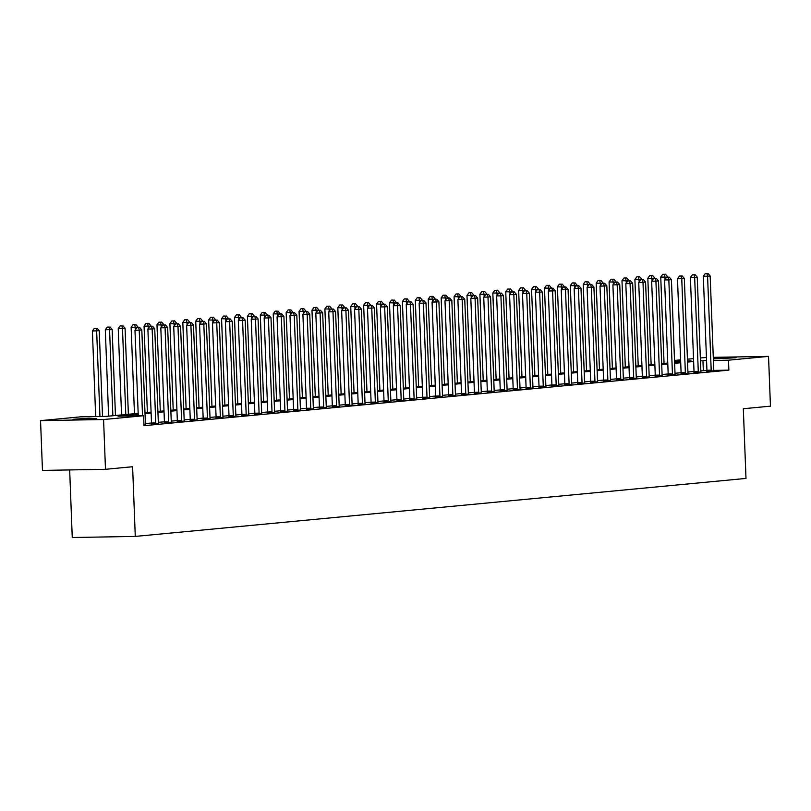 <?xml version="1.0" encoding="UTF-8"?>
<svg xmlns="http://www.w3.org/2000/svg" width="811" height="811" viewBox="0 0 811 811"><rect width="100%" height="100%" fill="white"/><g stroke="black" fill="none" stroke-linecap="round" stroke-linejoin="round"><path stroke-width="1.22" d="M713.325 358.34L736.084 357.742L713.345 358.888M96.651 418.598L73 419.277L89.18 418.233L96.651 418.598M69.665 469.934L72.26 537.521L135.285 536.416L745.998 478.419L743.322 408.734L770.45 406.159L768.534 356.374L728.491 360.185L713.406 360.449M135.285 536.416L132.609 466.73L105.481 469.305L42.466 470.41L40.55 420.635L80.593 416.834L106.14 416.388L138.164 413.346M674.519 360.429L680.601 359.851M687.434 359.202L693.517 358.624M700.349 357.975L706.442 357.469M138.205 414.269L118.061 416.175L143.618 415.729L143.993 425.684L728.876 370.14L713.822 370.404M706.928 370.526L700.846 370.82M693.902 372.634L693.973 372.239A1.997 1.034 89 0 0 694.013 371.489L687.931 372.046M680.987 373.861L681.047 373.465A1.997 1.034 89 0 0 681.098 372.715L675.005 373.273M668.071 375.087L668.132 374.692A1.997 1.034 89 0 0 668.183 373.942L662.09 374.5M655.268 375.148L649.175 375.726M642.342 376.375L636.26 376.953M629.316 378.767L629.387 378.372A1.997 1.034 89 0 0 629.427 377.622L623.345 378.179M616.401 379.994L616.472 379.599A1.997 1.034 89 0 0 616.512 378.849L610.419 379.406M603.485 381.221L603.546 380.825A1.997 1.034 89 0 0 603.597 380.075L597.504 380.633M590.682 381.282L584.589 381.859M577.756 382.508L571.674 383.086M564.73 384.901L564.801 384.505A1.997 1.034 89 0 0 564.841 383.755L558.759 384.313M551.815 386.127L551.885 385.732A1.997 1.034 89 0 0 551.926 384.982L545.844 385.539M538.899 387.354L538.96 386.969A1.997 1.034 89 0 0 539.011 386.208L532.918 386.766M526.096 387.415L520.003 387.993M513.181 388.641L507.088 389.219M500.154 391.034L500.215 390.649A1.997 1.034 89 0 0 500.255 389.898L494.173 390.446M487.229 392.26L487.299 391.875A1.997 1.034 89 0 0 487.34 391.125L481.258 391.672M474.425 392.321L468.332 392.899M461.51 393.548L455.417 394.126M448.595 394.775L442.502 395.352M435.568 397.167L435.629 396.782A1.997 1.034 89 0 0 435.679 396.032L429.587 396.579M422.643 398.394L422.713 398.008A1.997 1.034 89 0 0 422.754 397.258L416.672 397.806M409.839 398.454L403.756 399.032M396.924 399.681L390.831 400.259M384.008 400.908L377.916 401.486M370.982 403.3L371.043 402.915A1.997 1.034 89 0 0 371.093 402.165L365.001 402.712M358.067 404.527L358.127 404.142A1.997 1.034 89 0 0 358.168 403.391L352.086 403.939M345.253 404.588L339.17 405.165M332.338 405.814L326.245 406.402M319.422 407.041L313.33 407.629M306.396 409.433L306.457 409.048A1.997 1.034 89 0 0 306.507 408.298L300.415 408.856M293.481 410.66L293.541 410.275A1.997 1.034 89 0 0 293.592 409.525L287.5 410.082M280.667 410.731L274.584 411.309M267.752 411.958L261.669 412.535M254.725 414.34L254.796 413.955A1.997 1.034 89 0 0 254.836 413.204L248.744 413.762M241.81 415.567L241.871 415.181A1.997 1.034 89 0 0 241.921 414.431L235.829 414.989M228.895 416.793L228.955 416.408A1.997 1.034 89 0 0 229.006 415.658L222.913 416.215M216.081 416.864L209.998 417.442M203.166 418.091L197.083 418.669M190.139 420.473L190.21 420.088A1.997 1.034 89 0 0 190.25 419.338L184.168 419.895M177.224 421.7L177.285 421.315A1.997 1.034 89 0 0 177.335 420.564L171.243 421.122M164.309 422.926L164.369 422.541A1.997 1.034 89 0 0 164.42 421.791L158.327 422.349M151.505 422.997L145.412 423.575M143.973 425.065L145.554 424.782M151.414 424.021L158.48 423.555M164.329 422.795L171.395 422.328M177.244 421.568L184.31 421.102M190.159 420.341L197.225 419.875M203.085 419.115L210.14 418.648M216 417.888L223.066 417.422M228.915 416.661L235.981 416.195M241.83 415.435L248.896 414.958M254.745 414.208L261.811 413.732M267.66 412.981L274.726 412.505M280.586 411.755L287.641 411.278M293.501 410.528L300.567 410.052M306.416 409.302L313.482 408.825M319.331 408.075L326.397 407.598M332.246 406.848L339.312 406.372M345.172 405.622L352.227 405.145M358.087 404.395L365.143 403.919M371.002 403.168L378.068 402.692M383.917 401.942L390.983 401.465M396.832 400.715L403.898 400.239M409.748 399.488L416.813 399.012M422.673 398.262L429.729 397.785M435.588 397.035L442.654 396.559M448.503 395.809L455.569 395.332M461.418 394.582L468.484 394.105M474.334 393.355L481.399 392.879M487.259 392.129L494.315 391.652M500.174 390.902L507.23 390.426M513.089 389.675L520.155 389.199M526.004 388.449L533.07 387.972M538.92 387.222L545.985 386.746M551.835 385.995L558.901 385.519M564.76 384.769L571.816 384.292M577.675 383.542L584.741 383.066M590.59 382.316L597.656 381.839M603.506 381.089L610.571 380.612M616.421 379.862L623.487 379.386M629.336 378.636L636.402 378.159M642.261 377.409L649.317 376.933M655.176 376.182L662.242 375.706M668.092 374.956L675.157 374.479M681.007 373.729L688.073 373.253M693.922 372.502L700.988 372.026M706.847 371.276L713.903 370.799M105.481 469.305L103.575 419.53L40.55 420.635M713.285 357.347L768.534 356.374M728.876 370.14L728.491 360.185M143.618 415.729L103.575 419.53M706.563 360.571L700.461 360.865M693.628 361.513L687.546 362.091M680.713 362.74L674.63 363.318M667.798 363.967L661.705 364.544M654.882 365.193L648.79 365.771M641.967 366.42L635.875 366.998M629.042 367.647L622.96 368.224M616.127 368.873L610.044 369.451M603.212 370.1L597.129 370.678M590.296 371.326L584.204 371.904M577.381 372.553L571.289 373.131M564.466 373.78L558.373 374.358M551.541 375.006L545.458 375.584M538.626 376.233L532.543 376.811M525.71 377.46L519.618 378.038M512.795 378.686L506.703 379.264M499.88 379.913L493.787 380.491M486.955 381.14L480.872 381.717M474.04 382.366L467.957 382.944M461.124 383.593L455.042 384.171M448.209 384.82L442.117 385.397M435.294 386.046L429.201 386.624M422.379 387.273L416.286 387.851M409.454 388.499L403.371 389.077M396.538 389.726L390.456 390.304M383.623 390.953L377.531 391.531M370.708 392.179L364.615 392.757M357.793 393.406L351.7 393.984M344.878 394.633L338.785 395.21M331.952 395.859L325.87 396.437M319.037 397.086L312.955 397.674M306.122 398.313L300.029 398.9M293.207 399.539L287.114 400.127M280.292 400.776L274.199 401.354M267.366 402.003L261.284 402.58M254.451 403.229L248.369 403.807M241.536 404.456L235.454 405.034M228.621 405.682L222.528 406.26M215.706 406.909L209.613 407.487M202.791 408.136L196.698 408.714M189.865 409.362L183.783 409.94M176.95 410.589L170.868 411.167M164.035 411.816L157.942 412.393M151.12 413.042L145.027 413.62M687.505 361.169L691.023 360.834L687.495 360.895M680.652 361.017L674.539 361.128M144.997 412.698L151.079 412.12M157.912 411.471L163.994 410.893M170.827 410.244L176.92 409.667M183.742 409.018L189.835 408.44M196.657 407.791L202.75 407.213M209.583 406.564L215.665 405.987M222.498 405.338L228.58 404.76M235.413 404.111L241.506 403.533M248.328 402.885L254.421 402.307M261.243 401.658L267.336 401.08M274.169 400.431L280.251 399.853M287.084 399.205L293.166 398.627M299.999 397.978L306.082 397.4M312.914 396.751L319.007 396.173M325.829 395.525L331.922 394.947M338.745 394.298L344.837 393.72M351.67 393.071L357.752 392.494M364.585 391.845L370.668 391.267M377.5 390.618L383.593 390.04M390.415 389.392L396.508 388.814M403.331 388.165L409.423 387.587M416.256 386.938L422.338 386.36M429.171 385.712L435.254 385.134M442.086 384.485L448.169 383.907M455.001 383.258L461.094 382.68M467.917 382.032L474.009 381.454M480.832 380.805L486.924 380.227M493.757 379.578L499.84 379.001M506.672 378.352L512.755 377.764M519.587 377.125L525.68 376.537M532.503 375.888L538.595 375.311M545.418 374.662L551.51 374.084M558.343 373.435L564.426 372.857M571.258 372.208L577.341 371.631M584.173 370.982L590.256 370.404M597.089 369.755L603.181 369.177M610.004 368.529L616.096 367.951M622.919 367.302L629.012 366.724M635.844 366.075L641.927 365.497M648.759 364.849L654.842 364.271M661.675 363.622L667.767 363.044M674.59 362.395L680.682 361.818M703.33 370.586L702.944 360.631M142.523 415.749L139.228 330.189L141.813 329.945L145.422 423.92A1.997 1.034 89 0 0 145.524 424.66L145.595 424.903M138.265 415.82L134.971 330.27L139.228 330.189L138.63 327.553L139.664 327.451L136.927 327.583L138.63 327.553M136.927 327.583L134.971 330.27M141.813 329.945L139.664 327.451M102.531 416.448L99.236 330.695L92.393 331.01L95.678 416.57M96.053 328.303L94.35 328.333L96.053 328.303L96.651 330.939L99.935 416.499M97.087 328.202L99.236 330.695M92.393 331.01L94.35 328.333M155.671 423.95L155.712 423.697A1.997 1.034 89 0 0 155.763 422.947L152.154 328.962L154.729 328.719L158.338 422.693A1.997 1.034 89 0 0 158.449 423.433L158.51 423.677M151.393 424.153L151.454 423.768A1.997 1.034 89 0 0 151.505 423.018L147.886 329.043L152.154 328.962L151.545 326.326L152.58 326.225L149.842 326.357L151.545 326.326M149.842 326.357L147.886 329.043M154.729 328.719L152.58 326.225M168.587 422.724L168.627 422.47A1.997 1.034 89 0 0 168.678 421.72L165.069 327.735L167.654 327.492L171.263 421.467A1.997 1.034 89 0 0 171.364 422.207L171.425 422.45M168.678 421.72L164.42 421.791L160.811 327.816L165.069 327.735L164.461 325.099L165.495 324.998L162.758 325.13L164.461 325.099M162.758 325.13L160.811 327.816M167.654 327.492L165.495 324.998M181.502 421.497L181.542 421.244A1.997 1.034 89 0 0 181.593 420.493L177.984 326.509L180.569 326.265L184.178 420.24A1.997 1.034 89 0 0 184.279 420.98L184.34 421.223M181.593 420.493L177.335 420.564L173.726 326.59L177.984 326.509L177.386 323.873L178.41 323.771L175.683 323.903L177.386 323.873M175.683 323.903L173.726 326.59M180.569 326.265L178.41 323.771M115.456 415.506L112.151 329.469L105.308 329.783L108.623 416.155M108.968 327.076L107.265 327.107L108.968 327.076L109.566 329.712L112.871 415.749M110.002 326.975L112.151 329.469M105.308 329.783L107.265 327.107M128.371 414.279L125.066 328.242L118.224 328.556L121.549 414.928M121.883 325.85L120.18 325.88L121.883 325.85L122.481 328.485L125.786 414.522M122.917 325.748L125.066 328.242M118.224 328.556L120.18 325.88M138.002 327.482L131.139 327.33L134.464 413.701M134.798 324.623L133.095 324.653L134.798 324.623L135.488 329.56M135.832 324.522L137.982 327.015M131.139 327.33L133.095 324.653M194.417 420.27L194.468 420.017A1.997 1.034 89 0 0 194.508 419.267L190.899 325.282L193.484 325.039L197.093 419.013A1.997 1.034 89 0 0 197.195 419.753L197.255 419.997M194.508 419.267L190.25 419.338L186.642 325.363L190.899 325.282L190.301 322.646L191.335 322.545L188.598 322.677L190.301 322.646M188.598 322.677L186.642 325.363M193.484 325.039L191.335 322.545M150.917 326.255L144.064 326.103L147.379 412.475M147.714 323.396L146.01 323.427L147.714 323.396L148.403 328.333M148.748 323.295L150.907 325.789M144.064 326.103L146.01 323.427M207.342 419.044L207.383 418.79A1.997 1.034 89 0 0 207.423 418.04L203.814 324.055L206.399 323.812L210.008 417.787A1.997 1.034 89 0 0 210.11 418.527L210.181 418.77M203.054 419.246L203.125 418.861A1.997 1.034 89 0 0 203.166 418.111L199.557 324.136L203.814 324.055L203.216 321.42L204.25 321.318L201.513 321.45L203.216 321.42M201.513 321.45L199.557 324.136M206.399 323.812L204.25 321.318M220.257 417.817L220.298 417.564A1.997 1.034 89 0 0 220.349 416.813L216.73 322.829L219.315 322.585L222.924 416.56A1.997 1.034 89 0 0 223.035 417.3L223.096 417.543M215.979 418.02L216.04 417.635A1.997 1.034 89 0 0 216.091 416.884L212.472 322.91L216.73 322.829L216.131 320.193L217.166 320.092L214.428 320.223L216.131 320.193M214.428 320.223L212.472 322.91M219.315 322.585L217.166 320.092M233.173 416.59L233.213 416.337A1.997 1.034 89 0 0 233.264 415.577L229.655 321.602L232.23 321.359L235.849 415.333A1.997 1.034 89 0 0 235.95 416.073L236.011 416.317M233.264 415.577L229.006 415.658L225.397 321.683L229.655 321.602L229.047 318.966L230.081 318.865L227.344 318.997L229.047 318.966M227.344 318.997L225.397 321.683M232.23 321.359L230.081 318.865M246.088 415.364L246.128 415.1A1.997 1.034 89 0 0 246.179 414.35L242.57 320.375L245.155 320.132L248.764 414.107A1.997 1.034 89 0 0 248.865 414.847L248.926 415.09M246.179 414.35L241.921 414.431L238.312 320.457L242.57 320.375L241.962 317.74L242.996 317.638L240.259 317.77L241.962 317.74M240.259 317.77L238.312 320.457M245.155 320.132L242.996 317.638M259.003 414.137L259.054 413.874A1.997 1.034 89 0 0 259.094 413.123L255.485 319.149L258.07 318.905L261.679 412.88A1.997 1.034 89 0 0 261.781 413.62L261.841 413.863M259.094 413.123L254.836 413.204L251.228 319.23L255.485 319.149L254.887 316.513L255.921 316.412L253.184 316.543L254.887 316.513M253.184 316.543L251.228 319.23M258.07 318.905L255.921 316.412M163.832 325.029L156.979 324.876L160.294 411.248M160.629 322.17L158.926 322.19L160.629 322.17L161.328 327.107M161.663 322.068L163.822 324.562M156.979 324.876L158.926 322.19M176.757 323.802L169.894 323.65L173.209 410.021M173.554 320.943L171.851 320.963L173.554 320.943L174.243 325.88M174.588 320.842L176.737 323.336M169.894 323.65L171.851 320.963M189.673 322.575L182.81 322.423L186.124 408.795M186.469 319.716L184.766 319.737L186.469 319.716L187.159 324.653M187.503 319.615L189.652 322.109M182.81 322.423L184.766 319.737M202.588 321.349L195.725 321.197L199.05 407.568M199.384 318.49L197.681 318.51L199.384 318.49L200.074 323.427M200.418 318.388L202.568 320.882M195.725 321.197L197.681 318.51M215.503 320.122L208.65 319.97L211.965 406.341M212.3 317.253L210.596 317.283L212.3 317.253L212.989 322.2M213.334 317.162L215.483 319.656M208.65 319.97L210.596 317.283M271.918 412.911L271.969 412.647A1.997 1.034 89 0 0 272.009 411.897L268.4 317.922L270.986 317.679L274.594 411.653A1.997 1.034 89 0 0 274.696 412.393L274.757 412.637M267.64 413.113L267.711 412.728A1.997 1.034 89 0 0 267.752 411.978L264.143 318.003L268.4 317.922L267.802 315.286L268.836 315.185L266.099 315.317L267.802 315.286M266.099 315.317L264.143 318.003M270.986 317.679L268.836 315.185M228.418 318.895L221.565 318.743L224.88 405.115M225.215 316.026L223.512 316.057L225.215 316.026L225.904 320.974M226.249 315.935L228.408 318.429M221.565 318.743L223.512 316.057M284.843 411.684L284.884 411.42A1.997 1.034 89 0 0 284.925 410.67L281.316 316.695L283.901 316.452L287.51 410.427A1.997 1.034 89 0 0 287.611 411.167L287.682 411.41M280.555 411.887L280.626 411.501A1.997 1.034 89 0 0 280.667 410.751L277.058 316.777L281.316 316.695L280.718 314.06L281.752 313.958L279.014 314.09L280.718 314.06M279.014 314.09L277.058 316.777M283.901 316.452L281.752 313.958M241.343 317.669L234.48 317.517L237.795 403.888M238.14 314.8L236.437 314.83L238.14 314.8L238.829 319.747M239.174 314.709L241.323 317.202M234.48 317.517L236.437 314.83M297.759 410.457L297.799 410.194A1.997 1.034 89 0 0 297.85 409.443L294.241 315.469L296.816 315.226L300.425 409.2A1.997 1.034 89 0 0 300.536 409.94L300.597 410.184M297.85 409.443L293.592 409.525L289.973 315.55L294.241 315.469L293.633 312.833L294.667 312.732L291.93 312.864L293.633 312.833M291.93 312.864L289.973 315.55M296.816 315.226L294.667 312.732M254.259 316.442L247.396 316.29L250.711 402.661M251.055 313.573L249.352 313.604L251.055 313.573L251.745 318.52M252.089 313.482L254.238 315.976M247.396 316.29L249.352 313.604M310.674 409.231L310.714 408.967A1.997 1.034 89 0 0 310.765 408.217L307.156 314.242L309.741 313.999L313.35 407.974A1.997 1.034 89 0 0 313.451 408.714L313.512 408.957M310.765 408.217L306.507 408.298L302.898 314.323L307.156 314.242L306.548 311.606L307.582 311.505L304.845 311.637L306.548 311.606M304.845 311.637L302.898 314.323M309.741 313.999L307.582 311.505M267.174 315.215L260.311 315.063L263.636 401.425M263.97 312.347L262.267 312.377L263.97 312.347L264.66 317.294M265.004 312.255L267.154 314.749M260.311 315.063L262.267 312.377M323.589 408.004L323.63 407.74A1.997 1.034 89 0 0 323.68 406.99L320.071 313.016L322.656 312.772L326.265 406.747A1.997 1.034 89 0 0 326.367 407.487L326.427 407.73M319.311 408.207L319.372 407.821A1.997 1.034 89 0 0 319.422 407.071L315.814 313.087L320.071 313.016L319.463 310.38L320.497 310.278L317.76 310.41L319.463 310.38M317.76 310.41L315.814 313.087M322.656 312.772L320.497 310.278M280.089 313.989L273.226 313.837L276.551 400.198M276.886 311.12L275.182 311.15L276.886 311.12L277.575 316.067M277.92 311.029L280.069 313.522M273.226 313.837L275.182 311.15M336.504 406.777L336.555 406.514A1.997 1.034 89 0 0 336.595 405.764L332.986 311.789L335.572 311.546L339.18 405.52A1.997 1.034 89 0 0 339.282 406.26L339.343 406.504M332.226 406.98L332.297 406.595A1.997 1.034 89 0 0 332.338 405.845L328.729 311.86L332.986 311.789L332.388 309.153L333.422 309.052L330.685 309.184L332.388 309.153M330.685 309.184L328.729 311.86M335.572 311.546L333.422 309.052M293.004 312.762L286.151 312.61L289.466 398.971M289.801 309.893L288.098 309.924L289.801 309.893L290.49 314.84M290.835 309.802L292.984 312.296M286.151 312.61L288.098 309.924M349.429 405.551L349.47 405.287A1.997 1.034 89 0 0 349.511 404.537L345.902 310.562L348.487 310.319L352.096 404.294A1.997 1.034 89 0 0 352.197 405.034L352.268 405.277M345.141 405.753L345.212 405.368A1.997 1.034 89 0 0 345.253 404.618L341.644 310.633L345.902 310.562L345.304 307.927L346.338 307.825L343.6 307.957L345.304 307.927M343.6 307.957L341.644 310.633M348.487 310.319L346.338 307.825M362.345 404.324L362.385 404.06A1.997 1.034 89 0 0 362.436 403.31L358.817 309.336L361.402 309.092L365.011 403.067A1.997 1.034 89 0 0 365.122 403.807L365.183 404.05M362.436 403.31L358.168 403.391L354.559 309.407L358.817 309.336L358.219 306.7L359.253 306.599L356.516 306.73L358.219 306.7M356.516 306.73L354.559 309.407M361.402 309.092L359.253 306.599M375.26 403.097L375.3 402.834A1.997 1.034 89 0 0 375.351 402.084L371.742 308.109L374.317 307.866L377.936 401.84A1.997 1.034 89 0 0 378.038 402.58L378.098 402.824M375.351 402.084L371.093 402.165L367.484 308.18L371.742 308.109L371.134 305.473L372.168 305.372L369.431 305.504L371.134 305.473M369.431 305.504L367.484 308.18M374.317 307.866L372.168 305.372M388.175 401.871L388.216 401.607A1.997 1.034 89 0 0 388.266 400.857L384.657 306.882L387.242 306.639L390.851 400.614A1.997 1.034 89 0 0 390.953 401.354L391.014 401.597M383.897 402.074L383.958 401.688A1.997 1.034 89 0 0 384.008 400.938L380.4 306.953L384.657 306.882L384.049 304.247L385.083 304.145L382.346 304.277L384.049 304.247M382.346 304.277L380.4 306.953M387.242 306.639L385.083 304.145M401.09 400.644L401.141 400.381A1.997 1.034 89 0 0 401.181 399.63L397.572 305.656L400.158 305.412L403.766 399.387A1.997 1.034 89 0 0 403.868 400.127L403.929 400.37M396.812 400.847L396.873 400.462A1.997 1.034 89 0 0 396.924 399.711L393.315 305.727L397.572 305.656L396.974 303.02L398.008 302.919L395.271 303.05L396.974 303.02M395.271 303.05L393.315 305.727M400.158 305.412L398.008 302.919M414.005 399.417L414.056 399.154A1.997 1.034 89 0 0 414.097 398.404L410.488 304.429L413.073 304.186L416.682 398.16A1.997 1.034 89 0 0 416.783 398.9L416.844 399.144M409.727 399.62L409.798 399.235A1.997 1.034 89 0 0 409.839 398.485L406.23 304.5L410.488 304.429L409.89 301.793L410.924 301.692L408.186 301.824L409.89 301.793M408.186 301.824L406.23 304.5M413.073 304.186L410.924 301.692M426.931 398.191L426.971 397.927A1.997 1.034 89 0 0 427.012 397.177L423.403 303.202L425.988 302.959L429.597 396.934A1.997 1.034 89 0 0 429.698 397.674L429.769 397.917M427.012 397.177L422.754 397.258L419.145 303.273L423.403 303.202L422.805 300.567L423.839 300.465L421.102 300.597L422.805 300.567M421.102 300.597L419.145 303.273M425.988 302.959L423.839 300.465M439.846 396.964L439.886 396.701A1.997 1.034 89 0 0 439.937 395.95L436.318 301.976L438.903 301.733L442.512 395.707A1.997 1.034 89 0 0 442.624 396.447L442.684 396.691M439.937 395.95L435.679 396.032L432.06 302.047L436.318 301.976L435.72 299.34L436.754 299.239L434.017 299.371L435.72 299.34M434.017 299.371L432.06 302.047M438.903 301.733L436.754 299.239M452.761 395.738L452.802 395.474A1.997 1.034 89 0 0 452.852 394.724L449.243 300.749L451.828 300.506L455.437 394.481A1.997 1.034 89 0 0 455.539 395.221L455.6 395.464M448.483 395.94L448.544 395.555A1.997 1.034 89 0 0 448.595 394.805L444.986 300.82L449.243 300.749L448.635 298.113L449.669 298.012L446.932 298.144L448.635 298.113M446.932 298.144L444.986 300.82M451.828 300.506L449.669 298.012M465.676 394.511L465.717 394.247A1.997 1.034 89 0 0 465.767 393.497L462.158 299.523L464.744 299.279L468.352 393.254A1.997 1.034 89 0 0 468.454 393.994L468.515 394.237M461.398 394.714L461.459 394.328A1.997 1.034 89 0 0 461.51 393.578L457.901 299.594L462.158 299.523L461.55 296.887L462.584 296.785L459.847 296.917L461.55 296.887M459.847 296.917L457.901 299.594M464.744 299.279L462.584 296.785M478.591 393.284L478.642 393.021A1.997 1.034 89 0 0 478.683 392.271L475.074 298.296L477.659 298.053L481.268 392.027A1.997 1.034 89 0 0 481.369 392.767L481.43 393.011M474.313 393.487L474.384 393.102A1.997 1.034 89 0 0 474.425 392.352L470.816 298.367L475.074 298.296L474.476 295.66L475.51 295.559L472.772 295.691L474.476 295.66M472.772 295.691L470.816 298.367M477.659 298.053L475.51 295.559M491.517 392.058L491.557 391.794A1.997 1.034 89 0 0 491.598 391.044L487.989 297.069L490.574 296.826L494.183 390.801A1.997 1.034 89 0 0 494.284 391.541L494.355 391.784M491.598 391.044L487.34 391.125L483.731 297.14L487.989 297.069L487.391 294.434L488.425 294.332L485.688 294.464L487.391 294.434M485.688 294.464L483.731 297.14M490.574 296.826L488.425 294.332M504.432 390.831L504.472 390.567A1.997 1.034 89 0 0 504.523 389.817L500.904 295.843L503.489 295.599L507.098 389.574A1.997 1.034 89 0 0 507.21 390.314L507.27 390.557M504.523 389.817L500.255 389.898L496.646 295.914L500.904 295.843L500.306 293.207L501.34 293.106L498.603 293.227L500.306 293.207M498.603 293.227L496.646 295.914M503.489 295.599L501.34 293.106M517.347 389.604L517.388 389.341A1.997 1.034 89 0 0 517.438 388.591L513.829 294.616L516.404 294.373L520.023 388.347A1.997 1.034 89 0 0 520.125 389.087L520.186 389.331M513.069 389.807L513.13 389.422A1.997 1.034 89 0 0 513.181 388.672L509.572 294.687L513.829 294.616L513.221 291.98L514.255 291.879L511.518 292.001L513.221 291.98M511.518 292.001L509.572 294.687M516.404 294.373L514.255 291.879M530.262 388.378L530.303 388.114A1.997 1.034 89 0 0 530.353 387.364L526.745 293.389L529.33 293.146L532.939 387.121A1.997 1.034 89 0 0 533.04 387.861L533.101 388.104M525.984 388.581L526.045 388.195A1.997 1.034 89 0 0 526.096 387.445L522.487 293.46L526.745 293.389L526.136 290.754L527.17 290.652L524.433 290.774L526.136 290.754M524.433 290.774L522.487 293.46M529.33 293.146L527.17 290.652M543.177 387.151L543.228 386.888A1.997 1.034 89 0 0 543.269 386.137L539.66 292.163L542.245 291.919L545.854 385.894A1.997 1.034 89 0 0 545.955 386.634L546.016 386.877M543.269 386.137L539.011 386.208L535.402 292.234L539.66 292.163L539.062 289.517L540.085 289.426L537.358 289.547L539.062 289.517M537.358 289.547L535.402 292.234M542.245 291.919L540.085 289.426M556.093 385.924L556.143 385.661A1.997 1.034 89 0 0 556.184 384.911L552.575 290.936L555.16 290.693L558.769 384.667A1.997 1.034 89 0 0 558.87 385.407L558.931 385.651M556.184 384.911L551.926 384.982L548.317 291.007L552.575 290.936L551.977 288.29L553.011 288.199L550.274 288.321L551.977 288.29M550.274 288.321L548.317 291.007M555.16 290.693L553.011 288.199M569.018 384.688L569.058 384.434A1.997 1.034 89 0 0 569.099 383.684L565.49 289.709L568.075 289.466L571.684 383.441A1.997 1.034 89 0 0 571.785 384.181L571.856 384.424M569.099 383.684L564.841 383.755L561.232 289.78L565.49 289.709L564.892 287.064L565.926 286.972L563.189 287.094L564.892 287.064M563.189 287.094L561.232 289.78M568.075 289.466L565.926 286.972M581.933 383.461L581.974 383.208A1.997 1.034 89 0 0 582.024 382.457L578.405 288.483L580.99 288.24L584.599 382.214A1.997 1.034 89 0 0 584.711 382.944L584.772 383.197M577.655 383.674L577.716 383.279A1.997 1.034 89 0 0 577.767 382.528L574.147 288.554L578.405 288.483L577.807 285.837L578.841 285.746L576.104 285.867L577.807 285.837M576.104 285.867L574.147 288.554M580.99 288.24L578.841 285.746M594.848 382.234L594.889 381.981A1.997 1.034 89 0 0 594.939 381.231L591.331 287.256L593.905 287.013L597.525 380.988A1.997 1.034 89 0 0 597.626 381.717L597.687 381.971M590.57 382.447L590.631 382.052A1.997 1.034 89 0 0 590.682 381.302L587.073 287.327L591.331 287.256L590.722 284.61L591.756 284.519L589.019 284.641L590.722 284.61M589.019 284.641L587.073 287.327M593.905 287.013L591.756 284.519M607.763 381.008L607.804 380.754A1.997 1.034 89 0 0 607.855 380.004L604.246 286.03L606.831 285.786L610.44 379.761A1.997 1.034 89 0 0 610.541 380.491L610.602 380.744M607.855 380.004L603.597 380.075L599.988 286.101L604.246 286.03L603.637 283.384L604.671 283.292L601.934 283.414L603.637 283.384M601.934 283.414L599.988 286.101M606.831 285.786L604.671 283.292M620.679 379.781L620.729 379.528A1.997 1.034 89 0 0 620.77 378.778L617.161 284.803L619.746 284.56L623.355 378.534A1.997 1.034 89 0 0 623.456 379.264L623.517 379.518M620.77 378.778L616.512 378.849L612.903 284.874L617.161 284.803L616.563 282.157L617.597 282.066L614.86 282.187L616.563 282.157M614.86 282.187L612.903 284.874M619.746 284.56L617.597 282.066M633.604 378.555L633.644 378.301A1.997 1.034 89 0 0 633.685 377.551L630.076 283.576L632.661 283.333L636.27 377.308A1.997 1.034 89 0 0 636.371 378.038L636.432 378.291M633.685 377.551L629.427 377.622L625.818 283.647L630.076 283.576L629.478 280.93L630.512 280.839L627.775 280.961L629.478 280.93M627.775 280.961L625.818 283.647M632.661 283.333L630.512 280.839M646.519 377.328L646.56 377.074A1.997 1.034 89 0 0 646.6 376.324L642.991 282.35L645.576 282.106L649.185 376.081A1.997 1.034 89 0 0 649.297 376.811L649.358 377.064M642.241 377.541L642.302 377.145A1.997 1.034 89 0 0 642.342 376.395L638.733 282.421L642.991 282.35L642.393 279.704L643.427 279.613L640.69 279.734L642.393 279.704M640.69 279.734L638.733 282.421M645.576 282.106L643.427 279.613M659.434 376.101L659.475 375.848A1.997 1.034 89 0 0 659.525 375.098L655.917 281.123L658.491 280.88L662.111 374.854A1.997 1.034 89 0 0 662.212 375.584L662.273 375.838M655.156 376.314L655.217 375.919A1.997 1.034 89 0 0 655.268 375.169L651.659 281.194L655.917 281.123L655.308 278.477L656.342 278.386L653.605 278.508L655.308 278.477M653.605 278.508L651.659 281.194M658.491 280.88L656.342 278.386M672.349 374.875L672.39 374.621A1.997 1.034 89 0 0 672.441 373.871L668.832 279.896L671.417 279.653L675.026 373.628A1.997 1.034 89 0 0 675.127 374.358L675.188 374.611M672.441 373.871L668.183 373.942L664.574 279.967L668.832 279.896L668.223 277.25L669.257 277.159L666.52 277.281L668.223 277.25M666.52 277.281L664.574 279.967M671.417 279.653L669.257 277.159M305.919 311.536L299.066 311.383L302.381 397.745M302.716 308.667L301.013 308.697L302.716 308.667L303.415 313.614M303.75 308.575L305.909 311.069M299.066 311.383L301.013 308.697M318.845 310.309L311.982 310.157L315.297 396.518M315.641 307.44L313.938 307.47L315.641 307.44L316.331 312.387M316.675 307.349L318.824 309.843M311.982 310.157L313.938 307.47M331.76 309.082L324.897 308.93L328.212 395.292M328.556 306.213L326.853 306.244L328.556 306.213L329.246 311.16M329.59 306.122L331.74 308.616M324.897 308.93L326.853 306.244M344.675 307.856L337.812 307.704L341.137 394.065M341.472 304.987L339.768 305.017L341.472 304.987L342.161 309.934M342.506 304.895L344.655 307.389M337.812 307.704L339.768 305.017M357.59 306.629L350.737 306.477L354.052 392.838M354.387 303.76L352.684 303.79L354.387 303.76L355.076 308.697M355.421 303.669L357.57 306.152M350.737 306.477L352.684 303.79M370.505 305.402L363.652 305.25L366.967 391.612M367.302 302.533L365.599 302.564L367.302 302.533L367.991 307.47M368.336 302.442L370.495 304.926M363.652 305.25L365.599 302.564M383.431 304.176L376.568 304.024L379.883 390.385M380.227 301.307L378.524 301.337L380.227 301.307L380.917 306.244M381.251 301.216L383.41 303.699M376.568 304.024L378.524 301.337M396.346 302.949L389.483 302.797L392.798 389.158M393.142 300.08L391.439 300.111L393.142 300.08L393.832 305.017M394.176 299.989L396.326 302.473M389.483 302.797L391.439 300.111M409.261 301.722L402.398 301.57L405.723 387.932M406.058 298.853L404.354 298.884L406.058 298.853L406.747 303.79M407.092 298.762L409.241 301.246M402.398 301.57L404.354 298.884M422.176 300.496L415.313 300.344L418.638 386.705M418.973 297.627L417.27 297.657L418.973 297.627L419.662 302.564M420.007 297.536L422.156 300.019M415.313 300.344L417.27 297.657M435.091 299.269L428.238 299.117L431.553 385.478M431.888 296.4L430.185 296.431L431.888 296.4L432.577 301.337M432.922 296.309L435.071 298.793M428.238 299.117L430.185 296.431M448.007 298.042L441.154 297.89L444.469 384.252M444.803 295.174L443.1 295.204L444.803 295.174L445.503 300.111M445.837 295.082L447.996 297.566M441.154 297.89L443.1 295.204M460.932 296.816L454.069 296.664L457.384 383.025M457.728 293.947L456.025 293.977L457.728 293.947L458.418 298.884M458.762 293.856L460.912 296.339M454.069 296.664L456.025 293.977M473.847 295.589L466.984 295.437L470.299 381.799M470.644 292.72L468.94 292.751L470.644 292.72L471.333 297.657M471.678 292.629L473.827 295.113M466.984 295.437L468.94 292.751M486.762 294.363L479.899 294.211L483.224 380.572M483.559 291.494L481.856 291.524L483.559 291.494L484.248 296.431M484.593 291.392L486.742 293.886M479.899 294.211L481.856 291.524M499.677 293.136L492.824 292.984L496.139 379.345M496.474 290.267L494.771 290.297L496.474 290.267L497.163 295.204M497.508 290.166L499.657 292.659M492.824 292.984L494.771 290.297M512.593 291.909L505.74 291.757L509.055 378.119M509.389 289.04L507.686 289.071L509.389 289.04L510.078 293.977M510.423 288.939L512.582 291.433M505.74 291.757L507.686 289.071M525.518 290.683L518.655 290.531L521.97 376.892M522.314 287.814L520.611 287.844L522.314 287.814L523.004 292.751M523.338 287.712L525.498 290.206M518.655 290.531L520.611 287.844M538.433 289.456L531.57 289.304L534.885 375.665M535.23 286.587L533.526 286.618L535.23 286.587L535.919 291.524M536.264 286.486L538.413 288.98M531.57 289.304L533.526 286.618M551.348 288.229L544.485 288.077L547.81 374.439M548.145 285.36L546.442 285.391L548.145 285.36L548.834 290.297M549.179 285.259L551.328 287.753M544.485 288.077L546.442 285.391M564.263 287.003L557.4 286.851L560.725 373.212M561.06 284.134L559.357 284.164L561.06 284.134L561.749 289.071M562.094 284.032L564.243 286.526M557.4 286.851L559.357 284.164M577.179 285.776L570.326 285.624L573.641 371.985M573.975 282.907L572.272 282.938L573.975 282.907L574.664 287.844M575.009 282.806L577.158 285.3M570.326 285.624L572.272 282.938M590.094 284.549L583.241 284.397L586.556 370.759M586.89 281.681L585.187 281.711L586.89 281.681L587.59 286.618M587.924 281.579L590.084 284.073M583.241 284.397L585.187 281.711M603.019 283.323L596.156 283.171L599.471 369.532M599.816 280.454L598.112 280.484L599.816 280.454L600.505 285.391M600.85 280.353L602.999 282.846M596.156 283.171L598.112 280.484M615.934 282.096L609.071 281.944L612.386 368.306M612.731 279.227L611.028 279.258L612.731 279.227L613.42 284.164M613.765 279.126L615.914 281.62M609.071 281.944L611.028 279.258M628.849 280.87L621.986 280.718L625.311 367.079M625.646 278.001L623.943 278.031L625.646 278.001L626.335 282.938M626.68 277.899L628.829 280.393M621.986 280.718L623.943 278.031M685.265 373.648L685.305 373.395A1.997 1.034 89 0 0 685.356 372.644L681.747 278.67L684.332 278.426L687.941 372.401A1.997 1.034 89 0 0 688.042 373.131L688.103 373.384M685.356 372.644L681.098 372.715L677.489 278.741L681.747 278.67L681.149 276.024L682.173 275.933L679.446 276.054L681.149 276.024M679.446 276.054L677.489 278.741M684.332 278.426L682.173 275.933M641.765 279.643L634.901 279.491L638.227 365.852M638.561 276.774L636.858 276.804L638.561 276.774L639.25 281.711M639.595 276.673L641.744 279.166M634.901 279.491L636.858 276.804M698.18 372.421L698.23 372.168A1.997 1.034 89 0 0 698.271 371.418L694.662 277.443L697.247 277.19L700.856 371.174A1.997 1.034 89 0 0 700.957 371.904L701.018 372.158M698.271 371.418L694.013 371.489L690.404 277.514L694.662 277.443L694.064 274.797L695.098 274.706L692.361 274.828L694.064 274.797M692.361 274.828L690.404 277.514M697.247 277.19L695.098 274.706M654.68 278.416L647.827 278.264L651.142 364.626M651.476 275.547L649.773 275.578L651.476 275.547L652.166 280.484M652.51 275.446L654.67 277.94M647.827 278.264L649.773 275.578M711.105 371.195L711.146 370.941A1.997 1.034 89 0 0 711.186 370.191L707.577 276.216L710.162 275.963L713.771 369.948A1.997 1.034 89 0 0 713.873 370.678L713.944 370.931M706.817 371.408L706.888 371.012A1.997 1.034 89 0 0 706.928 370.262L703.319 276.287L707.577 276.216L706.979 273.571L708.013 273.479L705.276 273.601L706.979 273.571M705.276 273.601L703.319 276.287M710.162 275.963L708.013 273.479M667.605 277.19L660.742 277.038L664.057 363.399M664.402 274.321L662.688 274.351L664.402 274.321L665.091 279.258M665.425 274.219L667.585 276.713M660.742 277.038L662.688 274.351M155.712 423.697L151.454 423.768M155.763 422.947L151.505 423.018M168.627 422.47L164.369 422.541M181.542 421.244L177.285 421.315M194.468 420.017L190.21 420.088M207.383 418.79L203.125 418.861M207.423 418.04L203.166 418.111M220.298 417.564L216.04 417.635M220.349 416.813L216.091 416.884M233.213 416.337L228.955 416.408M246.128 415.1L241.871 415.181M259.054 413.874L254.796 413.955M271.969 412.647L267.711 412.728M272.009 411.897L267.752 411.978M284.884 411.42L280.626 411.501M284.925 410.67L280.667 410.751M297.799 410.194L293.541 410.275M310.714 408.967L306.457 409.048M323.63 407.74L319.372 407.821M323.68 406.99L319.422 407.071M336.555 406.514L332.297 406.595M336.595 405.764L332.338 405.845M349.47 405.287L345.212 405.368M349.511 404.537L345.253 404.618M362.385 404.06L358.127 404.142M375.3 402.834L371.043 402.915M388.216 401.607L383.958 401.688M388.266 400.857L384.008 400.938M401.141 400.381L396.873 400.462M401.181 399.63L396.924 399.711M414.056 399.154L409.798 399.235M414.097 398.404L409.839 398.485M426.971 397.927L422.713 398.008M439.886 396.701L435.629 396.782M452.802 395.474L448.544 395.555M452.852 394.724L448.595 394.805M465.717 394.247L461.459 394.328M465.767 393.497L461.51 393.578M478.642 393.021L474.384 393.102M478.683 392.271L474.425 392.352M491.557 391.794L487.299 391.875M504.472 390.567L500.215 390.649M517.388 389.341L513.13 389.422M517.438 388.591L513.181 388.672M530.303 388.114L526.045 388.195M530.353 387.364L526.096 387.445M543.228 386.888L538.96 386.969M556.143 385.661L551.885 385.732M569.058 384.434L564.801 384.505M581.974 383.208L577.716 383.279M582.024 382.457L577.767 382.528M594.889 381.981L590.631 382.052M594.939 381.231L590.682 381.302M607.804 380.754L603.546 380.825M620.729 379.528L616.472 379.599M633.644 378.301L629.387 378.372M646.56 377.074L642.302 377.145M646.6 376.324L642.342 376.395M659.475 375.848L655.217 375.919M659.525 375.098L655.268 375.169M672.39 374.621L668.132 374.692M685.305 373.395L681.047 373.465M698.23 372.168L693.973 372.239M711.146 370.941L706.888 371.012M711.186 370.191L706.928 370.262"/></g></svg>
